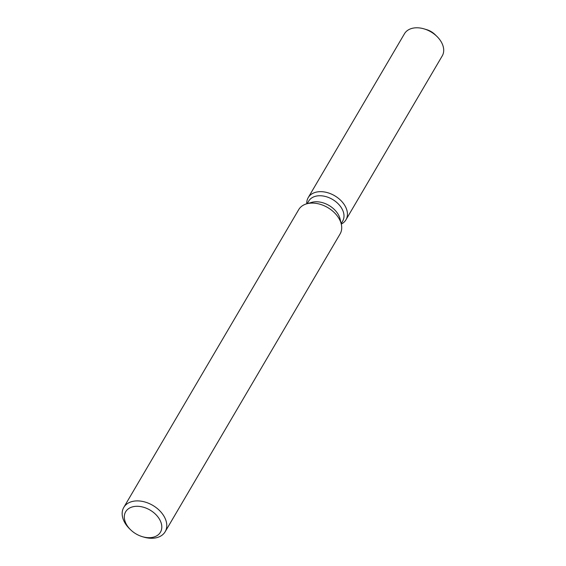 <?xml version="1.0" encoding="UTF-8"?>
<svg xmlns="http://www.w3.org/2000/svg" width="566" height="566" viewBox="0 0 566 566"><rect width="100%" height="100%" fill="white"/><g stroke="black" fill="none" stroke-linecap="round" stroke-linejoin="round"><path stroke-width="0.85" d="M307.189 203.675L308.703 201.1A19.704 13.513 30.4 0 1 324.919 196.352A19.704 13.513 30.4 0 1 342.041 208.911A19.704 13.513 30.4 0 1 342.678 221.058L341.164 223.634M345.26 206.293A21.89 15.013 30.4 0 1 341.27 224.079A21.89 15.013 30.4 0 0 345.96 219.785A21.89 15.013 30.4 0 0 345.26 206.293A21.89 15.013 30.4 0 0 322.047 191.704A21.89 15.013 30.4 0 0 306.751 203.802A21.89 15.013 30.4 0 1 308.215 197.612A21.89 15.013 30.4 0 1 326.235 192.334A21.89 15.013 30.4 0 1 345.26 206.293M130.64 529.811L129.685 528.892A24.005 16.464 30.4 0 1 124.548 522.22A24.005 16.464 30.4 0 1 123.77 507.426L298.714 209.618A24.005 16.464 30.4 0 1 306.581 203.852L311.625 202.387A19.704 13.513 30.4 0 1 338.51 214.931A19.704 13.513 30.4 0 1 340.131 219.134L341.312 224.249A24.005 16.464 30.4 0 1 340.102 233.928L165.166 531.736A24.005 16.464 30.4 0 1 143.538 537.028L142.271 536.646A20.164 13.825 30.4 0 1 130.64 529.811A20.164 13.825 30.4 0 1 126.317 524.208A20.164 13.825 30.4 0 1 134.616 506.45A20.164 13.825 30.4 0 1 159.789 519.772A20.164 13.825 30.4 0 1 142.271 536.646M306.581 203.852A24.005 16.464 30.4 0 1 339.331 219.134A24.005 16.464 30.4 0 1 341.312 224.249M123.77 507.426A24.005 16.464 30.4 0 1 143.531 501.639A24.005 16.464 30.4 0 1 164.395 516.942A24.005 16.464 30.4 0 1 165.166 531.736M425.604 29.375A14.207 9.742 30.4 0 1 435.749 35.333M308.215 197.612L404.478 33.734A21.89 15.013 30.4 0 1 424.203 28.916L426.736 29.68A14.207 9.742 30.4 0 1 434.936 34.491L436.832 36.337A21.89 15.013 30.4 0 1 441.522 42.415A21.89 15.013 30.4 0 1 442.23 55.914L345.96 219.785M424.203 28.916A21.89 15.013 30.4 0 1 436.832 36.337"/></g></svg>
